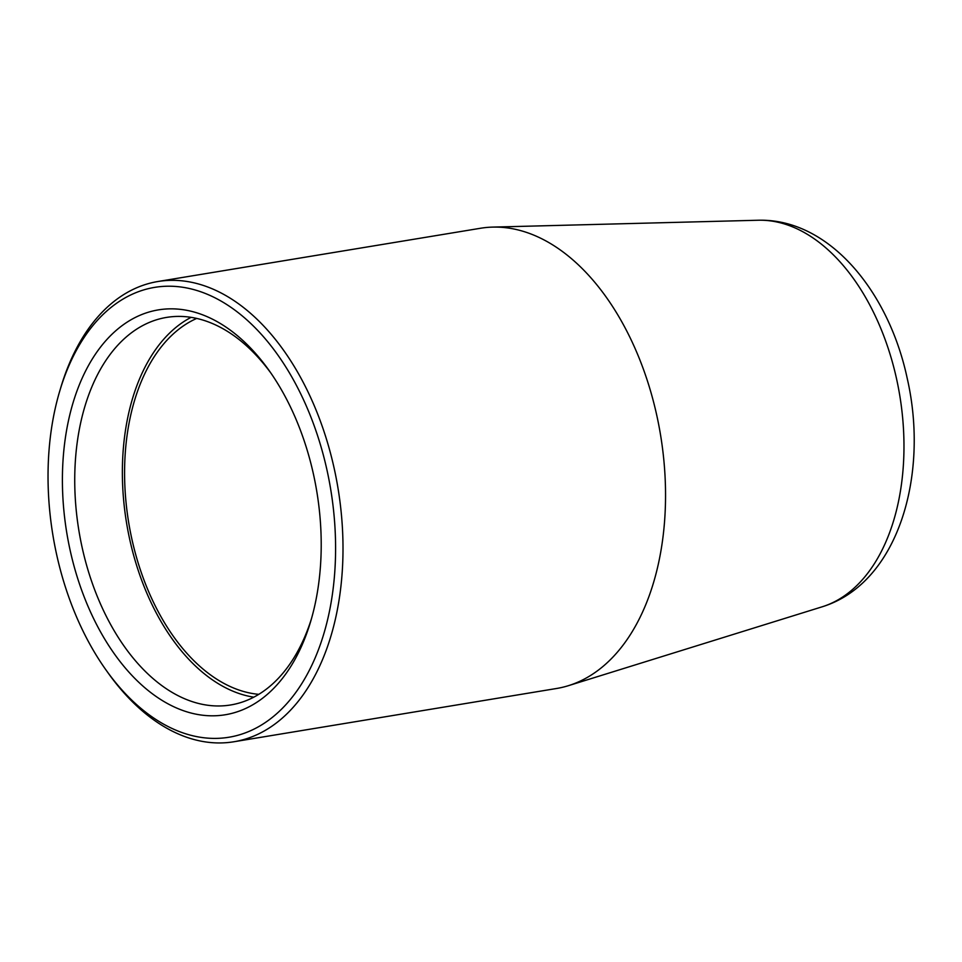 <?xml version="1.0" encoding="UTF-8"?>
<svg xmlns="http://www.w3.org/2000/svg" width="962" height="962" viewBox="0 0 962 962"><rect width="100%" height="100%" fill="white"/><g stroke="black" fill="none" stroke-linecap="round" stroke-linejoin="round"><path stroke-width="1.44" d="M313.516 474.482A205.183 126.695 80.6 0 1 310.654 621.5A205.183 126.695 80.6 0 1 187.927 712.157A205.183 126.695 80.6 0 1 70.106 550.144A205.183 126.695 80.6 0 1 114.755 331.662A205.183 126.695 80.6 0 1 269.252 370.719A205.183 126.695 80.6 0 1 313.516 474.482M271.007 373.232A196.404 121.284 -99.4 0 0 166.63 317.4A196.404 121.284 -99.4 0 0 82.119 547.402A196.404 121.284 -99.4 0 0 230.603 704.978A196.404 121.284 -99.4 0 0 311.508 618.554M327.032 470.286A227.982 140.777 -99.4 0 0 196.128 290.271A227.982 140.777 -99.4 0 0 59.764 390.993A227.982 140.777 -99.4 0 0 56.59 554.34A227.982 140.777 -99.4 0 0 105.76 669.636A227.982 140.777 -99.4 0 0 277.429 713.046A227.982 140.777 -99.4 0 0 327.032 470.286M59.764 390.993L60.798 387.518A233.237 144.023 80.6 0 1 157.9 281.517A233.237 144.023 80.6 0 1 334.235 468.638A233.237 144.023 80.6 0 1 233.886 741.762A233.237 144.023 80.6 0 1 107.864 672.594L105.76 669.636M196.729 318.422A192.905 119.12 -99.4 0 0 131.83 538.888A192.905 119.12 -99.4 0 0 258.778 694.336M233.886 741.762L556.433 688.515A233.237 144.023 -99.4 0 0 568.41 685.678A233.237 144.023 -99.4 0 0 656.781 415.392A233.237 144.023 -99.4 0 0 492.7 227.104A233.237 144.023 -99.4 0 0 480.447 228.271L157.9 281.517M191.077 317.352A196.404 121.284 -99.4 0 0 129.75 539.538A196.404 121.284 -99.4 0 0 253.788 697.173M896.584 378.968A196.633 121.416 -99.4 0 0 758.26 220.238C828.871 218.35 888.732 291.245 907.214 378.355C929.557 475.793 897.774 583.573 822.077 606.83A196.633 121.416 -99.4 0 0 896.584 378.968M758.26 220.238L492.7 227.104M822.077 606.83L568.41 685.678"/></g></svg>
